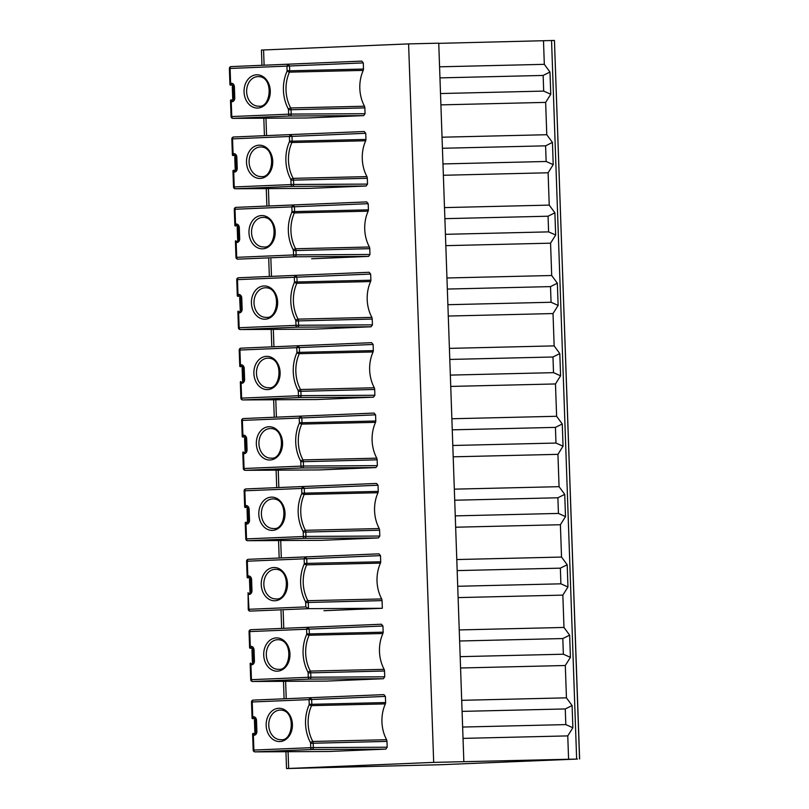 <?xml version="1.0" encoding="UTF-8"?>
<svg xmlns="http://www.w3.org/2000/svg" width="809" height="809" viewBox="0 0 809 809"><rect width="100%" height="100%" fill="white"/><g stroke="black" fill="none" stroke-linecap="round" stroke-linejoin="round"><path stroke-width="1.21" d="M232.749 85.097L230.353 85.157L230.616 83.276L231.344 83.246A1.851 1.133 87.6 0 0 232.537 85.066L229.948 84.773L229.382 68.512L230.09 68.472L230.616 83.276M235.207 155.49L232.81 155.55L233.073 153.67L233.801 153.639A1.851 1.133 87.6 0 0 234.994 155.459L232.405 155.156L231.839 138.905L232.547 138.865L233.073 153.67M237.674 225.883L235.267 225.933L235.53 224.053L236.258 224.022A1.851 1.133 87.6 0 0 237.452 225.842L234.863 225.549L234.297 209.288L235.014 209.258L235.53 224.053M240.131 296.266L237.725 296.327L237.988 294.446L238.716 294.415A1.851 1.133 87.6 0 0 239.909 296.236L237.32 295.942L236.754 279.681L237.472 279.641L237.988 294.446M242.589 366.659L240.182 366.72L240.445 364.829L241.173 364.798A1.851 1.133 87.6 0 0 242.376 366.619L239.777 366.325L239.211 350.075L239.929 350.034L240.445 364.829M245.046 437.052L242.639 437.103L242.902 435.222L243.63 435.191A1.851 1.133 87.6 0 0 244.834 437.012L242.235 436.718L241.669 420.458L242.387 420.417L242.902 435.222M247.503 507.435L245.097 507.496L245.36 505.615L246.088 505.585A1.851 1.133 87.6 0 0 247.291 507.405L244.702 507.112L244.126 490.851L244.844 490.81L245.36 505.615M249.961 577.828L247.564 577.879L247.817 575.998L248.545 575.968A1.851 1.133 87.6 0 0 249.748 577.788L247.16 577.495L246.583 561.234L247.301 561.203L247.817 575.998M252.418 648.211L250.021 648.272L250.274 646.391L251.002 646.361A1.851 1.133 87.6 0 0 252.206 648.181L249.617 647.888L249.051 631.627L249.759 631.586L250.274 646.391M361.765 61.11L231.152 66.601L361.765 61.11L363.281 62.9L363.494 69.048A5.582 4.409 88.6 0 1 363.241 70.393A33.897 26.748 88.6 0 0 364.485 106.222A5.582 4.409 88.6 0 1 364.849 107.89L288.459 109.802A3.732 2.943 -91.4 0 0 288.267 108.871A35.748 28.204 88.6 0 1 286.973 71.374A3.732 2.943 -91.4 0 0 287.104 70.727L289.693 70.798A5.582 4.409 88.6 0 1 289.44 72.143L286.973 71.374M364.849 107.89L365.061 113.705L363.666 115.616L306.732 117.993M364.222 131.503L233.609 136.994L364.222 131.503L365.739 133.293L365.951 139.441A5.582 4.409 88.6 0 1 365.698 140.776A33.897 26.748 88.6 0 0 366.942 176.605A5.582 4.409 88.6 0 1 367.316 178.283L290.927 180.195A3.732 2.943 -91.4 0 0 290.724 179.264A35.748 28.204 88.6 0 1 289.43 141.767A3.732 2.943 -91.4 0 0 289.561 141.12L292.16 141.191A5.582 4.409 88.6 0 1 291.897 142.526L289.43 141.767M367.316 178.283L367.519 184.098L366.123 186.009L309.19 188.376M366.679 201.896L236.066 207.377L366.679 201.896L368.196 203.676L368.408 209.834A5.582 4.409 88.6 0 1 368.156 211.169A33.897 26.748 88.6 0 0 369.4 246.998A5.582 4.409 88.6 0 1 369.774 248.666L293.384 250.588A3.732 2.943 -91.4 0 0 293.182 249.657A35.748 28.204 88.6 0 1 291.897 212.16A3.732 2.943 -91.4 0 0 292.019 211.513L294.618 211.584A5.582 4.409 88.6 0 1 294.365 212.919L291.897 212.16M369.774 248.666L369.976 254.481L368.58 256.392L311.647 258.769M369.137 272.279L238.524 277.77L369.137 272.279L370.653 274.069L370.876 280.217A5.582 4.409 88.6 0 1 370.613 281.562A33.897 26.748 88.6 0 0 371.857 317.381A5.582 4.409 88.6 0 1 372.231 319.059L295.841 320.971A3.732 2.943 -91.4 0 0 295.639 320.04A35.748 28.204 88.6 0 1 294.355 282.543A3.732 2.943 -91.4 0 0 294.476 281.896L297.075 281.967A5.582 4.409 88.6 0 1 296.822 283.312L294.355 282.543M372.231 319.059L372.433 324.874L371.038 326.785L314.114 329.152M371.594 342.672L240.981 348.163L371.594 342.672L373.111 344.462L373.333 350.61A5.582 4.409 88.6 0 1 373.08 351.945A33.897 26.748 88.6 0 0 374.314 387.774A5.582 4.409 88.6 0 1 374.688 389.453L298.299 391.364A3.732 2.943 -91.4 0 0 298.096 390.434A35.748 28.204 88.6 0 1 296.812 352.936A3.732 2.943 -91.4 0 0 296.933 352.289L299.532 352.36A5.582 4.409 88.6 0 1 299.279 353.695L296.812 352.936M374.688 389.453L374.891 395.267L373.495 397.168L316.572 399.545M374.051 413.065L243.438 418.546L374.051 413.065L375.568 414.845L375.791 421.004A5.582 4.409 88.6 0 1 375.538 422.338A33.897 26.748 88.6 0 0 376.772 458.167A5.582 4.409 88.6 0 1 377.146 459.836L300.756 461.747A3.732 2.943 -91.4 0 0 300.554 460.827A35.748 28.204 88.6 0 1 299.269 423.329A3.732 2.943 -91.4 0 0 299.391 422.682L301.99 422.753A5.582 4.409 88.6 0 1 301.737 424.088L299.269 423.329M377.146 459.836L377.348 465.65L375.952 467.562L319.11 469.938L245.208 470.322L319.11 469.938M376.509 483.448L245.896 488.939L376.509 483.448L378.036 485.238L378.248 491.387A5.582 4.409 88.6 0 1 377.995 492.721A33.897 26.748 88.6 0 0 379.229 528.55A5.582 4.409 88.6 0 1 379.603 530.229L303.213 532.14A3.732 2.943 -91.4 0 0 303.011 531.21A35.748 28.204 88.6 0 1 301.727 493.712A3.732 2.943 -91.4 0 0 301.848 493.065L304.447 493.136A5.582 4.409 88.6 0 1 304.194 494.471L301.727 493.712M379.603 530.229L379.805 536.043L378.41 537.955L321.486 540.321M380.452 563.115A33.897 26.748 88.6 0 0 381.686 598.943A5.582 4.409 88.6 0 1 382.06 600.612L305.671 602.533A3.732 2.943 -91.4 0 0 305.468 601.603A35.748 28.204 88.6 0 1 304.184 564.106A3.732 2.943 -91.4 0 0 304.305 563.458L304.144 558.827L247.301 561.203A1.851 1.133 -92.4 0 1 248.363 559.322L378.966 553.841L380.493 555.631L380.705 561.78A5.582 4.409 88.6 0 1 380.452 563.115L306.651 564.864L304.184 564.106M381.686 598.943L307.885 600.693A5.582 4.409 88.6 0 1 308.259 602.361L308.482 608.661L382.323 608.277L323.944 610.714M382.06 600.612L382.323 608.277M381.423 624.235L250.82 629.715L381.423 624.235L382.95 626.014L383.163 632.173A5.582 4.409 88.6 0 1 382.91 633.508A33.897 26.748 88.6 0 0 384.144 669.336A5.582 4.409 88.6 0 1 384.518 671.005L308.128 672.916A3.732 2.943 -91.4 0 0 307.926 671.996A35.748 28.204 88.6 0 1 306.641 634.489A3.732 2.943 -91.4 0 0 306.763 633.851L309.362 633.922A5.582 4.409 88.6 0 1 309.109 635.257L306.641 634.489M384.518 671.005L384.72 676.82L383.324 678.731L326.401 681.107M254.875 718.604L252.479 718.665L252.732 716.784L253.46 716.754A1.851 1.133 87.6 0 0 254.663 718.574L252.074 718.281L251.508 702.02L252.216 701.979L252.732 716.784M383.881 694.618L253.278 700.109L383.881 694.618L385.408 696.407L385.62 702.556A5.582 4.409 88.6 0 1 385.367 703.891A33.897 26.748 88.6 0 0 386.601 739.719A5.582 4.409 88.6 0 1 386.975 741.398L310.585 743.309A3.732 2.943 -91.4 0 0 310.383 742.379A35.748 28.204 88.6 0 1 309.099 704.882A3.732 2.943 -91.4 0 0 309.22 704.234L311.819 704.305A5.582 4.409 88.6 0 1 311.566 705.64L309.099 704.882M386.975 741.398L387.177 747.213L385.782 749.124L311.93 749.508L255.078 751.874L328.858 751.49M304.912 63.486L231.152 66.601A1.851 1.851 0 0 0 229.382 68.512M307.369 133.879L233.609 136.994A1.851 1.851 0 0 0 231.839 138.905M309.837 204.262L236.066 207.377A1.851 1.851 0 0 0 234.297 209.288M312.294 274.656L238.524 277.77A1.851 1.851 0 0 0 236.754 279.681M319.666 485.825L245.896 488.939A1.851 1.851 0 0 0 244.126 490.851M378.966 553.841L248.363 559.322A1.851 1.456 -92.4 0 0 248.353 559.322L322.124 556.208M314.752 345.049L240.981 348.163A1.851 1.851 0 0 0 239.211 350.075M317.209 415.432L243.438 418.546A1.851 1.851 0 0 0 241.669 420.458M324.581 626.601L250.82 629.715A1.851 1.851 0 0 0 249.051 631.627M463.84 761.673L438.751 43.18L408.596 43.898L433.685 762.381L286.528 768.55L441.036 764.707L577.484 759.054L433.685 762.381M408.596 43.898L261.438 50.057L261.964 65.296M328.939 751.49L385.782 749.124M327.038 696.994L253.278 700.109A1.851 1.851 0 0 0 251.508 702.02M363.494 69.048L289.693 70.798L289.531 66.014A1.851 1.456 -92.4 0 0 286.942 66.105L230.09 68.472A1.851 1.133 -92.4 0 1 231.152 66.601M365.951 139.441L292.16 141.191L291.988 136.408A1.851 1.456 -92.4 0 0 289.4 136.488L232.547 138.865A1.851 1.133 -92.4 0 1 233.609 136.994M368.408 209.834L294.618 211.584L294.446 206.791A1.851 1.456 -92.4 0 0 291.857 206.882L235.014 209.258A1.851 1.133 -92.4 0 1 236.066 207.377M370.876 280.217L297.075 281.967L296.903 277.184A1.851 1.456 -92.4 0 0 294.314 277.275L237.472 279.641A1.851 1.133 -92.4 0 1 238.524 277.77M373.333 350.61L299.532 352.36L299.36 347.577A1.851 1.456 -92.4 0 0 296.772 347.658L239.929 350.034A1.851 1.133 -92.4 0 1 240.981 348.163M375.791 421.004L301.99 422.753L301.818 417.96A1.851 1.456 -92.4 0 0 299.229 418.051L242.387 420.417A1.851 1.133 -92.4 0 1 243.438 418.546M378.248 491.387L304.447 493.136L304.275 488.353A1.851 1.456 -92.4 0 0 301.686 488.444L244.844 490.81A1.851 1.133 -92.4 0 1 245.896 488.939M380.705 561.78L304.305 563.458M383.163 632.173L309.362 633.922L309.2 629.129A1.851 1.456 -92.4 0 0 306.601 629.22L249.759 631.586A1.851 1.133 -92.4 0 1 250.82 629.715M563.357 654.218L562.811 638.554L569.647 635.166L570.416 657.353L563.357 654.218L460.179 656.655M560.9 583.825L560.354 568.161L567.19 564.773L567.958 586.96L560.9 583.825L457.712 586.272M558.443 513.432L557.886 497.778L564.733 494.38L565.501 516.577L558.443 513.432L455.255 515.879M555.975 443.049L555.429 427.385L562.275 423.997L563.044 446.184L555.975 443.049L452.797 445.486M553.518 372.656L552.972 356.991L559.808 353.604L560.586 375.791L553.518 372.656L450.34 375.103M551.06 302.263L550.514 286.608L557.35 283.211L558.129 305.408L551.06 302.263L447.883 304.71M548.603 231.88L548.057 216.215L554.893 212.828L555.672 235.014L548.603 231.88L445.425 234.327M546.146 161.487L545.6 145.832L552.436 142.435L553.214 164.632L546.146 161.487L442.968 163.934M543.688 91.093L543.142 75.439L549.978 72.041L550.757 94.238L543.688 91.093L440.511 93.541M565.815 724.601L565.269 708.947L572.105 705.549L572.873 727.746L565.815 724.601L462.637 727.048M385.62 702.556L311.819 704.305L311.657 699.522A1.851 1.456 -92.4 0 0 309.058 699.613L252.216 701.979A1.851 1.133 -92.4 0 1 253.278 700.109M438.761 43.352L554.448 40.45L579.537 758.943M543.496 40.875L544.315 64.336L549.978 72.041M552.436 142.435L546.773 134.719L545.65 102.389L550.757 94.238M554.893 212.828L549.23 205.112L548.108 172.782L553.214 164.632M557.35 283.211L551.698 275.505L550.565 243.175L555.672 235.014M559.808 353.604L554.155 345.888L553.022 313.558L558.129 305.408M562.275 423.997L556.612 416.281L555.48 383.951L560.586 375.791M564.733 494.38L559.07 486.674L557.937 454.345L563.044 446.184M567.19 564.773L561.527 557.057L560.394 524.728L565.501 516.577M569.647 635.166L563.984 627.45L562.852 595.121L567.958 586.96M572.105 705.549L566.442 697.843L565.309 665.514L570.416 657.353M568.585 759.358L567.766 735.897L572.873 727.746M579.618 758.943L554.448 40.45M565.309 665.514L460.574 667.991M566.442 697.843L461.696 700.321M565.269 708.947L462.091 711.384M567.766 735.897L463.031 738.384M562.852 595.121L458.116 597.598M563.984 627.45L459.239 629.928M560.394 524.728L455.659 527.215M561.527 557.057L456.782 559.545M557.937 454.345L453.192 456.822M559.07 486.674L454.324 489.152M555.48 383.951L450.734 386.429M556.612 416.281L451.867 418.759M553.022 313.558L448.277 316.046M554.155 345.888L449.41 348.376M550.565 243.175L445.82 245.653M551.698 275.505L446.952 277.983M548.108 172.782L443.362 175.27M549.23 205.112L444.495 207.6M545.65 102.389L440.905 104.877M546.773 134.719L442.038 137.206M544.315 64.336L439.58 66.813M562.811 638.554L459.623 641.001M560.354 568.161L457.166 570.608M557.886 497.778L454.709 500.225M555.429 427.385L452.251 429.832M552.972 356.991L449.794 359.439M550.514 286.608L447.337 289.056M548.057 216.215L444.879 218.663M545.6 145.832L442.422 148.269M543.142 75.439L439.965 77.886M386.601 739.719L312.8 741.469L310.383 742.379M385.367 703.891L311.566 705.64A33.897 26.748 -91.4 0 0 312.8 741.469A5.582 4.409 88.6 0 1 313.174 743.147L313.336 747.597L387.177 747.213M384.144 669.336L310.343 671.086L307.926 671.996M382.91 633.508L309.109 635.257A33.897 26.748 -91.4 0 0 310.343 671.086A5.582 4.409 88.6 0 1 310.717 672.754L310.878 677.204L384.72 676.82M379.229 528.55L305.428 530.299L303.011 531.21M377.995 492.721L304.194 494.471A33.897 26.748 -91.4 0 0 305.428 530.299A5.582 4.409 88.6 0 1 305.802 531.978L305.954 536.428L379.805 536.043M376.772 458.167L302.971 459.916L300.554 460.827M375.538 422.338L301.737 424.088A33.897 26.748 -91.4 0 0 302.971 459.916A5.582 4.409 88.6 0 1 303.345 461.585L303.496 466.035L377.348 465.65M374.314 387.774L300.513 389.523L298.096 390.434M373.08 351.945L299.279 353.695A33.897 26.748 -91.4 0 0 300.513 389.523A5.582 4.409 88.6 0 1 300.887 391.192L301.039 395.652L374.891 395.267M371.857 317.381L298.056 319.13L295.639 320.04M370.613 281.562L296.822 283.312A33.897 26.748 -91.4 0 0 298.056 319.13A5.582 4.409 88.6 0 1 298.43 320.809L298.582 325.258L372.433 324.874M369.4 246.998L295.598 248.747L293.182 249.657M368.156 211.169L294.365 212.919A33.897 26.748 -91.4 0 0 295.598 248.747A5.582 4.409 88.6 0 1 295.973 250.416L296.124 254.875L369.976 254.481M366.942 176.605L293.141 178.354L290.724 179.264M365.698 140.776L291.897 142.526A33.897 26.748 -91.4 0 0 293.141 178.354A5.582 4.409 88.6 0 1 293.515 180.033L293.667 184.482L367.519 184.098M364.485 106.222L290.684 107.971L288.267 108.871M363.241 70.393L289.44 72.143A33.897 26.748 -91.4 0 0 290.684 107.971A5.582 4.409 88.6 0 1 291.058 109.64L291.21 114.089L365.061 113.705M252.974 733.439L255.169 733.348A1.851 1.133 87.6 0 0 255.169 733.348A1.851 1.133 87.6 0 0 254.107 735.229L253.379 735.26L252.995 733.439L252.61 733.834L253.187 750.095L310.737 747.688L310.585 743.309M251.002 646.361A3.701 2.912 -91.4 0 1 254.046 649.93L254.43 661.024L253.723 661.054L252.711 662.965A1.851 1.133 87.6 0 0 252.711 662.965L252.691 662.965A1.851 1.133 87.6 0 0 251.65 664.836L250.921 664.867L250.537 663.056L250.153 663.451L250.729 679.702L308.28 677.295L308.128 672.916M380.493 555.631L306.732 558.746L306.904 563.529A5.582 4.409 88.6 0 1 306.651 564.864A33.897 26.748 -91.4 0 0 307.885 600.693L305.468 601.603M305.822 606.902L248.262 609.319L248.06 592.663L248.98 609.278A1.851 1.133 -92.4 0 0 250.163 611.098L250.123 611.098A1.851 1.456 -90.3 0 0 250.163 611.098L308.472 608.661L305.822 606.902L305.671 602.533M245.602 522.27L247.787 522.179A1.851 1.133 87.6 0 0 247.787 522.179A1.851 1.133 87.6 0 0 246.735 524.06L246.007 524.09L245.612 522.27L245.238 522.665L245.805 538.925L303.365 536.519L303.213 532.14M243.63 435.191A3.701 2.912 -91.4 0 1 246.674 438.761L247.058 449.855L246.351 449.885L245.329 451.796A1.851 1.133 87.6 0 0 245.329 451.796L245.319 451.796A1.851 1.133 87.6 0 0 244.278 453.667L243.549 453.697L243.155 451.887L242.781 452.282L243.347 468.532L300.908 466.126L300.756 461.747M242.892 381.403A1.851 1.133 87.6 0 0 242.872 381.403L242.862 381.403A1.851 1.133 87.6 0 0 241.82 383.274L241.092 383.304L240.698 381.494L240.324 381.888L240.89 398.149L298.45 395.732L298.299 391.364M238.716 294.415A3.701 2.912 -91.4 0 1 241.76 297.985L242.144 309.068L240.415 311.01A1.851 1.133 87.6 0 0 240.415 311.01L240.404 311.01A1.851 1.133 87.6 0 0 239.363 312.891L238.635 312.921L238.24 311.101L237.866 311.495L238.433 327.756L295.993 325.349L295.841 320.971M236.258 224.022A3.701 2.912 -91.4 0 1 239.302 227.602L239.686 238.685L238.979 238.716L237.957 240.627A1.851 1.133 87.6 0 0 237.957 240.627L237.947 240.627A1.851 1.133 87.6 0 0 236.906 242.498L236.167 242.528L235.783 240.718L235.409 241.112L235.975 257.363L293.536 254.956L293.384 250.588M230.868 99.932L233.032 99.851A1.851 1.133 87.6 0 0 231.981 101.722L231.253 101.752L230.868 99.932L230.494 100.326L231.061 116.587L288.621 114.18L288.459 109.802M233.316 170.325L235.5 170.234A1.851 1.133 87.6 0 0 235.5 170.234A1.851 1.133 87.6 0 0 234.438 172.105L233.71 172.135L233.326 170.325L232.952 170.719L233.518 186.98L291.078 184.573L290.927 180.195M240.303 311.02L239.686 298.309L240.404 298.268L240.839 310.808M280.925 739.679C293.354 741.772 296.296 709.503 280.076 710.11A14.784 11.67 -91.4 0 0 279.914 710.12A14.784 11.67 -91.4 0 0 268.76 725.279A14.784 11.67 -91.4 0 0 280.774 739.679A14.784 11.67 -91.4 0 0 280.915 739.679L280.774 739.679M279.874 741.55A16.635 13.126 88.6 0 1 266.171 725.471A16.635 13.126 88.6 0 1 278.711 708.3A16.635 13.126 88.6 0 1 292.413 724.379A16.635 13.126 88.6 0 1 279.874 741.55M278.468 669.286C290.886 671.379 293.839 639.11 277.618 639.727A14.784 11.67 -91.4 0 0 277.457 639.727A14.784 11.67 -91.4 0 0 266.303 654.885A14.784 11.67 -91.4 0 0 278.316 669.296A14.784 11.67 -91.4 0 0 278.458 669.286L278.316 669.296M277.416 671.167A16.635 13.126 88.6 0 1 263.714 655.078A16.635 13.126 88.6 0 1 276.253 637.907A16.635 13.126 88.6 0 1 289.956 653.985A16.635 13.126 88.6 0 1 277.416 671.167M276.011 598.903C288.429 600.996 291.382 568.717 275.161 569.334A14.784 11.67 -91.4 0 0 274.999 569.334A14.784 11.67 -91.4 0 0 263.845 584.502A14.784 11.67 -91.4 0 0 275.859 598.903A14.784 11.67 -91.4 0 0 276 598.903L275.859 598.903M274.959 600.774A16.635 13.126 88.6 0 1 261.256 584.695A16.635 13.126 88.6 0 1 273.796 567.514A16.635 13.126 88.6 0 1 287.488 583.602A16.635 13.126 88.6 0 1 274.959 600.774M273.553 528.51C285.971 530.603 288.924 498.334 272.704 498.941A14.784 11.67 -91.4 0 0 272.532 498.951A14.784 11.67 -91.4 0 0 261.388 514.109A14.784 11.67 -91.4 0 0 273.402 528.51A14.784 11.67 -91.4 0 0 273.543 528.51L273.402 528.51M272.502 530.38A16.635 13.126 88.6 0 1 258.799 514.302A16.635 13.126 88.6 0 1 271.339 497.131A16.635 13.126 88.6 0 1 285.031 513.209A16.635 13.126 88.6 0 1 272.502 530.38M270.944 458.127L271.096 458.116C283.514 460.21 286.467 427.941 270.246 428.558A14.784 11.67 -91.4 0 0 270.075 428.558A14.784 11.67 -91.4 0 0 258.931 443.716A14.784 11.67 -91.4 0 0 270.944 458.127A14.784 11.67 -91.4 0 0 271.086 458.116M270.044 459.997A16.635 13.126 88.6 0 1 256.342 443.919A16.635 13.126 88.6 0 1 268.881 426.737A16.635 13.126 88.6 0 1 282.574 442.816A16.635 13.126 88.6 0 1 270.044 459.997M268.639 387.733C281.057 389.827 284.01 357.548 267.789 358.165A14.784 11.67 -91.4 0 0 267.617 358.175A14.784 11.67 -91.4 0 0 256.473 373.333A14.784 11.67 -91.4 0 0 268.487 387.733A14.784 11.67 -91.4 0 0 268.628 387.733L268.487 387.733M267.577 389.604A16.635 13.126 88.6 0 1 253.884 373.525A16.635 13.126 88.6 0 1 266.424 356.354A16.635 13.126 88.6 0 1 280.116 372.433A16.635 13.126 88.6 0 1 267.577 389.604M266.181 317.34C278.599 319.434 281.552 287.165 265.332 287.771A14.784 11.67 -91.4 0 0 265.16 287.782A14.784 11.67 -91.4 0 0 254.016 302.94A14.784 11.67 -91.4 0 0 266.03 317.35A14.784 11.67 -91.4 0 0 266.171 317.34L266.03 317.35M265.119 319.211A16.635 13.126 88.6 0 1 251.427 303.132A16.635 13.126 88.6 0 1 263.967 285.961A16.635 13.126 88.6 0 1 277.659 302.04A16.635 13.126 88.6 0 1 265.119 319.211M263.724 246.947C276.142 249.041 279.095 216.772 262.874 217.388A14.784 11.67 -91.4 0 0 262.703 217.388A14.784 11.67 -91.4 0 0 251.559 232.557A14.784 11.67 -91.4 0 0 263.572 246.957A14.784 11.67 -91.4 0 0 263.714 246.947L263.572 246.957M262.662 248.828A16.635 13.126 88.6 0 1 248.97 232.749A16.635 13.126 88.6 0 1 261.509 215.568A16.635 13.126 88.6 0 1 275.202 231.647A16.635 13.126 88.6 0 1 262.662 248.828M261.267 176.564C273.685 178.658 276.638 146.378 260.407 146.995A14.784 11.67 -91.4 0 0 260.245 147.005A14.784 11.67 -91.4 0 0 249.101 162.164A14.784 11.67 -91.4 0 0 261.115 176.564A14.784 11.67 -91.4 0 0 261.256 176.564L261.115 176.564M260.205 178.435A16.635 13.126 88.6 0 1 246.512 162.356A16.635 13.126 88.6 0 1 259.042 145.185A16.635 13.126 88.6 0 1 272.744 161.264A16.635 13.126 88.6 0 1 260.205 178.435M258.658 106.181L258.809 106.171C271.227 108.264 274.17 75.995 257.95 76.602A14.784 11.67 -91.4 0 0 257.788 76.612A14.784 11.67 -91.4 0 0 246.644 91.771A14.784 11.67 -91.4 0 0 258.658 106.181A14.784 11.67 -91.4 0 0 258.799 106.171M257.747 108.042A16.635 13.126 88.6 0 1 244.055 91.963A16.635 13.126 88.6 0 1 256.584 74.792A16.635 13.126 88.6 0 1 270.287 90.871A16.635 13.126 88.6 0 1 257.747 108.042M231.981 101.722A3.701 2.912 -91.4 0 0 234.772 97.899L234.388 86.816A3.701 2.912 -91.4 0 0 231.344 83.246M231.253 101.752L231.768 116.547A1.851 1.133 -92.4 0 0 232.962 118.377L306.823 117.983M287.104 70.727L286.942 66.105L363.281 62.9M246.735 524.06A3.701 2.912 -91.4 0 0 249.516 520.238L249.132 509.154A3.701 2.912 -91.4 0 0 246.088 505.585M246.007 524.09L246.523 538.885A1.851 1.133 -92.4 0 0 247.706 540.705L321.567 540.321M301.848 493.065L301.686 488.444L378.036 485.238M251.65 664.836A3.701 2.912 -91.4 0 0 254.43 661.024M250.921 664.867L251.437 679.671A1.851 1.133 -92.4 0 0 252.62 681.491L326.482 681.107M306.763 633.851L306.601 629.22L382.95 626.014M254.107 735.229A3.701 2.912 -91.4 0 0 256.898 731.407L256.504 720.323A3.701 2.912 -91.4 0 0 253.46 716.754M253.379 735.26L253.895 750.054A1.851 1.133 -92.4 0 0 255.078 751.874A1.851 1.456 -90.3 0 1 255.037 751.885L328.899 751.49M309.22 704.234L309.058 699.613L385.408 696.407M263.572 49.946L264.108 65.205M265.959 118.205L266.566 135.599M268.416 188.588L269.023 205.992M270.873 258.981L271.48 276.375M273.331 329.374L273.938 346.768M275.788 399.757L276.395 417.161M278.245 470.15L278.852 487.544M280.703 540.533L281.31 557.937M283.16 610.926L283.767 628.33M285.617 681.32L286.224 698.713M288.075 751.703L288.661 768.439M234.438 172.105A3.701 2.912 -91.4 0 0 237.229 168.292L236.845 157.209A3.701 2.912 -91.4 0 0 233.801 153.639M233.71 172.135L234.226 186.94A1.851 1.133 -92.4 0 0 235.419 188.76L309.281 188.376M289.561 141.12L289.4 136.488L365.739 133.293M236.906 242.498A3.701 2.912 -91.4 0 0 239.686 238.685M236.167 242.528L236.693 257.333A1.851 1.133 -92.4 0 0 237.876 259.153L237.836 259.153A1.851 1.456 -90.3 0 0 237.876 259.153L294.719 256.777A1.851 1.456 -90.3 0 0 296.124 254.875L293.536 254.956A1.851 1.133 -92.4 0 0 294.719 256.777L368.58 256.392M292.019 211.513L291.857 206.882L368.196 203.676M239.363 312.891A3.701 2.912 -91.4 0 0 242.144 309.068M238.635 312.921L239.151 327.716A1.851 1.133 -92.4 0 0 240.334 329.536L314.195 329.152M294.476 281.896L294.314 277.275L370.653 274.069M241.82 383.274A3.701 2.912 -91.4 0 0 244.601 379.461L244.217 368.378A3.701 2.912 -91.4 0 0 241.173 364.798M241.092 383.304L241.608 398.109A1.851 1.133 -92.4 0 0 242.791 399.929L316.653 399.545M296.933 352.289L296.772 347.658L373.111 344.462M244.278 453.667A3.701 2.912 -91.4 0 0 247.058 449.855M243.549 453.697L244.065 468.502A1.851 1.133 -92.4 0 0 245.248 470.322A1.851 1.456 -90.3 0 0 245.248 470.322L302.091 467.946A1.851 1.456 -90.3 0 0 303.496 466.035L300.908 466.126A1.851 1.133 -92.4 0 0 302.091 467.946L375.952 467.562M299.391 422.682L299.229 418.051L375.568 414.845M250.264 592.572A1.851 1.133 87.6 0 0 250.254 592.572L250.234 592.572A1.851 1.133 87.6 0 0 249.192 594.443A3.701 2.912 -91.4 0 0 251.973 590.631L251.589 579.547A3.701 2.912 -91.4 0 0 248.545 575.968M249.192 594.443L248.464 594.473M576.645 759.034L551.556 40.541M383.324 678.731L309.473 679.115L252.62 681.491A1.851 1.456 -90.3 0 1 252.58 681.491L326.442 681.107M378.41 537.955L304.548 538.339L247.706 540.705A1.851 1.456 -90.3 0 1 247.665 540.705L321.527 540.321M373.495 397.168L299.633 397.563L242.791 399.929A1.851 1.456 -90.3 0 1 242.751 399.929L316.612 399.545M371.038 326.785L297.176 327.17L240.334 329.536A1.851 1.456 -90.3 0 1 240.293 329.546L314.155 329.152M366.123 186.009L292.261 186.394L235.419 188.76A1.851 1.456 -90.3 0 1 235.379 188.76L309.24 188.376M363.666 115.616L289.804 116L232.962 118.377A1.851 1.456 -90.3 0 0 232.962 118.377L306.773 117.993M252.995 733.439L255.148 733.348M255.806 720.576L255.148 720.607L255.533 731.69L256.18 731.66M252.236 648.181L252.206 648.181A1.851 1.456 -91.4 0 0 252.206 648.181L253.338 649.971L254.046 649.93M253.338 650.193L252.691 650.214L253.075 661.297L253.723 661.277M249.779 577.788L249.748 577.788A1.851 1.456 -91.4 0 1 249.769 577.788L250.881 579.578L251.589 579.547M250.881 579.8L250.234 579.831L250.618 590.914L251.265 590.883M245.612 522.27L247.776 522.179M248.424 509.407L247.776 509.437L248.161 520.521L248.808 520.49M244.864 437.012L244.834 437.012A1.851 1.456 -91.4 0 1 244.854 437.012L245.966 438.802L246.674 438.761M245.966 439.024L245.319 439.044L245.703 450.128L246.351 450.107M243.509 368.631L242.862 368.661L243.246 379.745L243.893 379.714M239.949 296.236L239.909 296.236A1.851 1.456 -91.4 0 0 239.909 296.236L241.042 298.025L241.76 297.985M241.052 298.238L240.404 298.268A1.851 1.133 -92.4 0 1 240.738 296.873M237.492 225.842L237.452 225.842A1.851 1.456 -91.4 0 1 237.472 225.842L238.584 227.632L239.302 227.602M238.594 227.855L237.947 227.875L238.331 238.968L238.979 238.938M233.326 170.325L235.49 170.234M235.035 155.449L234.994 155.459A1.851 1.456 -91.4 0 1 235.014 155.449L236.127 157.249L236.845 157.209M236.137 157.462L235.48 157.492L235.874 168.575L236.511 168.545M232.577 85.066L232.537 85.066A1.851 1.456 -91.4 0 0 232.537 85.066L233.67 86.856L234.388 86.816M233.68 87.069L233.022 87.099L233.417 98.182L234.054 98.162M313.336 747.597L310.737 747.688A1.851 1.133 -92.4 0 0 311.93 749.508A1.851 1.456 -90.3 0 0 313.336 747.597M254.683 718.574A1.851 1.456 -91.4 0 0 254.663 718.574L255.796 720.364L256.504 720.323M256.898 731.407L256.18 731.447L255.796 720.364M310.878 677.204L308.28 677.295A1.851 1.133 -92.4 0 0 309.473 679.115A1.851 1.456 -90.3 0 0 310.878 677.204M306.732 558.746A1.851 1.456 -92.4 0 0 304.144 558.827L306.732 558.746M251.973 590.631L251.265 590.671L250.881 579.578M305.954 536.428L303.365 536.519A1.851 1.133 -92.4 0 0 304.548 538.339A1.851 1.456 -90.3 0 0 305.954 536.428M247.311 507.405A1.851 1.456 -91.4 0 0 247.291 507.405L248.424 509.195L249.132 509.154M249.516 520.238L248.808 520.278L248.424 509.195M301.039 395.652L298.45 395.732A1.851 1.133 -92.4 0 0 299.633 397.563A1.851 1.456 -90.3 0 0 301.039 395.652M242.397 366.619A1.851 1.456 -91.4 0 0 242.376 366.619L243.499 368.419L244.217 368.378M244.601 379.461L243.893 379.502L243.499 368.419M298.582 325.258L295.993 325.349A1.851 1.133 -92.4 0 0 297.176 327.17A1.851 1.456 -90.3 0 0 298.582 325.258M291.21 114.089L288.621 114.18A1.851 1.133 -92.4 0 0 289.804 116A1.851 1.456 -90.3 0 0 291.21 114.089M234.772 97.899L234.054 97.94L233.67 86.856M234.054 97.94L233.043 99.851A1.851 1.133 87.6 0 0 233.043 99.851L230.858 99.942M293.667 184.482L291.078 184.573A1.851 1.133 -92.4 0 0 292.261 186.394A1.851 1.456 -90.3 0 0 293.667 184.482M237.229 168.292L236.521 168.333L236.127 157.249M255.341 718.989A1.851 1.851 0 0 0 254.441 720.647L255.148 720.607A1.851 1.133 -92.4 0 1 255.492 719.211M255.836 732.853A1.851 1.133 87.6 0 1 255.533 731.69L254.825 731.73A1.851 1.851 0 0 0 255.583 733.156M252.883 648.596A1.851 1.851 0 0 0 251.983 650.254L252.691 650.214A1.851 1.133 -92.4 0 1 253.025 648.818M253.379 662.46A1.851 1.133 87.6 0 1 253.075 661.297L252.368 661.337A1.851 1.851 0 0 0 253.126 662.763M250.426 578.213A1.851 1.851 0 0 0 249.516 579.861L250.234 579.831A1.851 1.133 -92.4 0 1 250.568 578.425M250.911 592.077A1.851 1.133 87.6 0 1 250.618 590.914L249.91 590.944A1.851 1.851 0 0 0 250.659 592.38M247.969 507.819A1.851 1.851 0 0 0 247.058 509.478L247.776 509.437A1.851 1.133 -92.4 0 1 248.11 508.042M248.454 521.684A1.851 1.133 87.6 0 1 248.161 520.521L247.453 520.561A1.851 1.851 0 0 0 248.201 521.987M245.511 437.426A1.851 1.851 0 0 0 244.601 439.085L245.319 439.044A1.851 1.133 -92.4 0 1 245.653 437.649M245.997 451.291A1.851 1.133 87.6 0 1 245.703 450.128L244.996 450.168A1.851 1.851 0 0 0 245.744 451.594M243.054 367.043A1.851 1.851 0 0 0 242.144 368.692L242.862 368.661A1.851 1.133 -92.4 0 1 243.196 367.256M243.539 380.908A1.851 1.133 87.6 0 1 243.246 379.745L242.528 379.785A1.851 1.851 0 0 0 243.287 381.211M238.139 226.257A1.851 1.851 0 0 0 237.229 227.916L237.947 227.875A1.851 1.133 -92.4 0 1 238.281 226.48M238.625 240.121A1.851 1.133 -92.4 0 1 238.331 238.968L237.613 238.999A1.851 1.851 0 0 0 238.372 240.425M233.71 99.345A1.851 1.133 -92.4 0 1 233.417 98.182L232.699 98.223A1.851 1.851 0 0 0 233.457 99.649M233.225 85.481A1.851 1.851 0 0 0 232.314 87.139L233.022 87.099A1.851 1.133 -92.4 0 1 233.366 85.703M235.682 155.874A1.851 1.851 0 0 0 234.772 157.522L235.48 157.492A1.851 1.133 -92.4 0 1 235.823 156.086M236.167 169.738A1.851 1.133 -92.4 0 1 235.874 168.575L235.156 168.616A1.851 1.851 0 0 0 235.915 170.042M263.815 118.215L264.422 135.69M266.272 188.598L266.889 206.083M268.73 258.991L269.346 276.466M271.187 329.384L271.804 346.859M273.644 399.767L274.261 417.252M276.102 470.16L276.718 487.635M278.569 540.554L279.176 558.028M281.026 610.937L281.633 628.411M283.484 681.33L284.09 698.804M285.941 751.723L286.528 768.55M253.187 750.095A1.851 1.851 0 0 0 255.037 751.885M256.18 731.447L255.169 733.348M250.729 679.702A1.851 1.851 0 0 0 252.58 681.491M253.723 661.054L253.338 649.971M248.353 559.322A1.851 1.851 0 0 0 246.583 561.234M248.262 609.319A1.851 1.851 0 0 0 250.123 611.098M251.265 590.671L250.254 592.572M245.805 538.925A1.851 1.851 0 0 0 247.665 540.705M248.808 520.278L247.787 522.179M243.347 468.532A1.851 1.851 0 0 0 245.208 470.322M246.351 449.885L245.966 438.802M240.89 398.149A1.851 1.851 0 0 0 242.751 399.929M243.893 379.502L242.872 381.403M238.433 327.756A1.851 1.851 0 0 0 240.293 329.546M241.436 309.109L241.042 298.025M235.975 257.363A1.851 1.851 0 0 0 237.836 259.153M238.979 238.716L238.584 227.632M231.061 116.587A1.851 1.851 0 0 0 232.921 118.377M233.518 186.98A1.851 1.851 0 0 0 235.379 188.76M236.521 168.333L235.5 170.234M254.441 720.647L254.825 731.73M251.983 650.254L252.368 661.337M249.516 579.861L249.91 590.944M247.058 509.478L247.453 520.561M244.601 439.085L244.996 450.168M242.144 368.692L242.528 379.785M240.597 296.65A1.851 1.851 0 0 0 239.686 298.309M237.229 227.916L237.613 238.999M232.314 87.139L232.699 98.223M234.772 157.522L235.156 168.616"/></g></svg>
